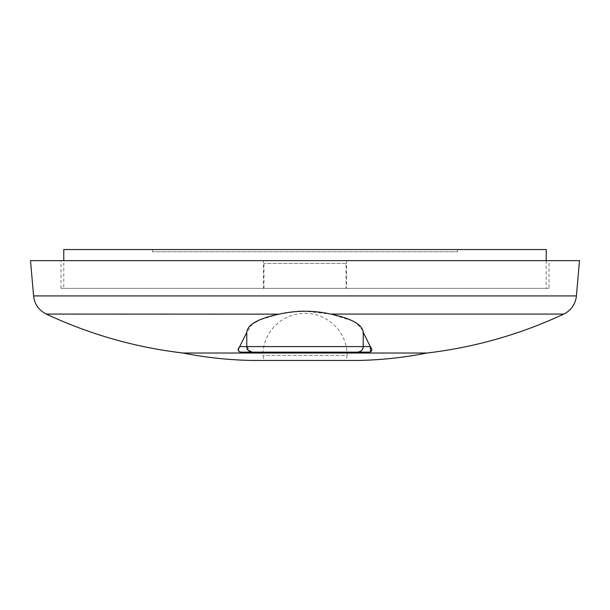 <?xml version="1.0" encoding="UTF-8"?>
<svg xmlns="http://www.w3.org/2000/svg" width="610" height="610" viewBox="0 0 610 610"><rect width="100%" height="100%" fill="white"/><g stroke="black" fill="none" stroke-linecap="round" stroke-linejoin="round"><path stroke-width="0.46" stroke-dasharray="3.05 2.29" d="M549 288.362L61 288.362L549 288.362L549 260.638L61 260.638L549 260.638M63.775 288.362L546.225 288.362L63.775 288.362L63.775 260.638M357.59 360.457L252.41 360.457M345.786 360.457L264.214 360.457L345.786 360.457L347.143 355.462L262.857 355.462L347.143 355.462A42.143 42.143 0 0 0 305 313.319A42.143 42.143 0 0 0 262.857 355.462L264.214 360.457M426.924 353.022L183.076 353.022M363.224 332.389L363.224 346.594L370.3 346.594L363.186 331.665M362.988 330.658L356.522 323.17M352.42 320.807L330.643 314.074L303.91 311.123M240.477 352.123L369.416 352.13M370.018 352.054L370.59 351.886M252.647 323.75L246.775 332.389L239.7 346.594L238.342 350.468M239.41 351.886L239.89 352.039M278.877 314.158L259.044 320.105M302.972 311.138L300.425 311.23M297.756 311.397L279.357 314.074L46.268 314.074M579.5 260.638L30.5 260.638M246.775 332.389L246.775 346.594L363.224 346.594C362.897 349.965 361.051 351.81 357.681 352.138L369.088 352.138M251.633 352.092L357.681 352.138L361.547 350.567L363.034 348.043M246.775 346.701L251.465 352.069M240.912 352.138L252.319 352.138C248.949 351.81 247.103 349.957 246.775 346.594L239.7 346.594M152.5 251.762L457.5 251.762L152.5 251.762L152.5 249.543L457.5 249.543L152.5 249.543M63.775 249.543L546.225 249.543M263.406 260.638L346.594 260.638L263.406 260.638L263.406 288.362L346.594 288.362L263.406 288.362M346.038 263.406L263.962 263.406L346.038 263.406L346.038 288.362L263.962 288.362L346.038 288.362M563.731 314.074L330.643 314.074M576.412 295.919L33.588 295.919M61 288.362L61 260.638M363.125 347.639L363.224 346.594M457.5 249.543L457.5 251.762M546.225 260.638L546.225 288.362M346.594 260.638L346.594 288.362M263.962 288.362L263.962 263.406"/><path stroke-width="0.91" d="M183.076 353.022C205.966 357.574 229.078 360.052 252.41 360.457L357.59 360.457A388.234 388.234 0 0 0 426.924 353.022L183.076 353.022C135.382 347.395 89.777 334.41 46.268 314.074L278.877 314.158M576.412 295.919L33.588 295.919L30.5 260.638L579.5 260.638L576.412 295.919A22.181 22.181 0 0 1 563.731 314.074A443.638 443.638 0 0 1 426.924 353.022M363.186 331.665L362.988 330.658M356.522 323.17L352.42 320.807M369.416 352.13L370.018 352.054M370.59 351.886L370.3 346.594C372.649 349.652 372.245 351.497 369.088 352.138L240.912 352.138C237.709 351.497 237.305 349.644 239.7 346.594L246.775 332.389C247.469 324.604 258.335 318.496 279.357 314.074C296.719 310.307 313.815 310.307 330.643 314.074C351.657 318.489 362.523 324.596 363.224 332.389L370.3 346.594L363.224 346.594C362.897 349.965 361.051 351.81 357.681 352.138L240.912 352.138M238.342 350.468L239.41 351.886M259.044 320.105L252.647 323.75M303.91 311.123L302.972 311.138M300.425 311.23L297.756 311.397M246.775 332.389L246.775 346.701M369.088 352.138L357.681 352.138C360.99 351.863 362.836 350.018 363.224 346.594L246.775 346.594C247.103 349.965 248.949 351.81 252.319 352.138L252.319 352.138C244.702 349.469 247.851 348.234 246.775 346.594L239.7 346.594M363.224 332.389L363.224 346.594M546.225 260.638L546.225 249.543L63.775 249.543L63.775 260.638M330.643 314.074L563.731 314.074M33.588 295.919C34.587 304.222 38.819 310.276 46.268 314.074M363.034 348.043L363.125 347.639"/></g></svg>
